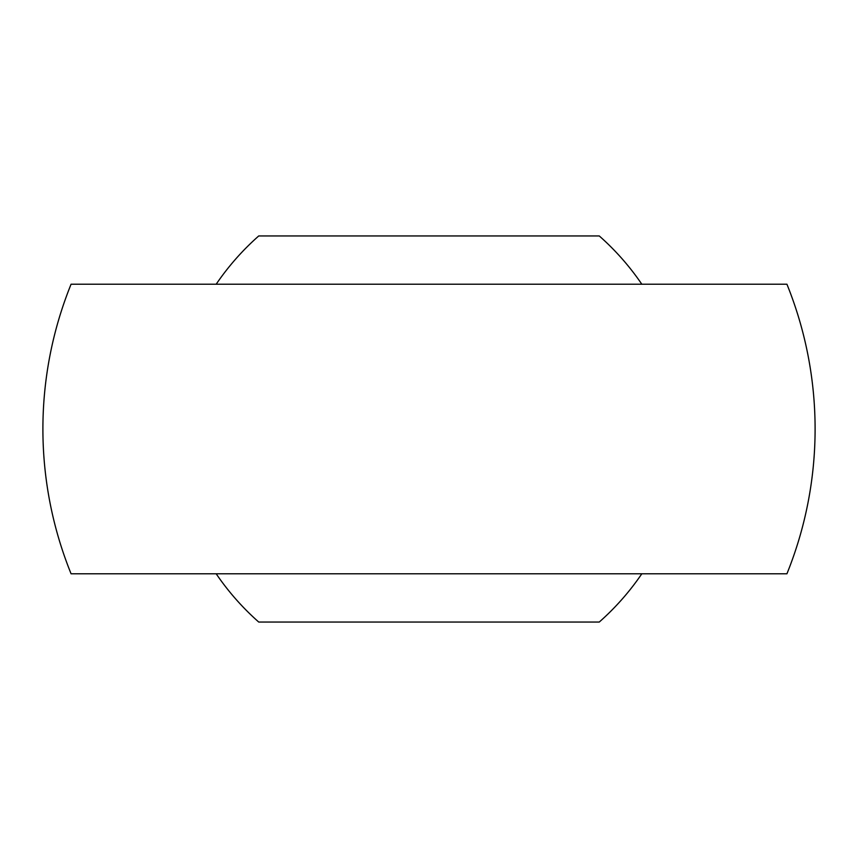 <?xml version="1.0" encoding="UTF-8"?>
<svg xmlns="http://www.w3.org/2000/svg" width="858" height="858" viewBox="0 0 858 858"><rect width="100%" height="100%" fill="white"/><g stroke="black" fill="none" stroke-linecap="round" stroke-linejoin="round"><path stroke-width="1.29" d="M786.925 573.788L71.075 573.788A386.1 386.1 0 0 1 71.075 284.212L786.925 284.212A386.1 386.1 0 0 1 786.925 573.788M641.816 573.788A257.4 257.4 0 0 1 599.259 622.05L258.741 622.05A257.4 257.4 0 0 1 216.184 573.788M216.184 284.212A257.4 257.4 0 0 1 258.741 235.95L599.259 235.95A257.4 257.4 0 0 1 641.816 284.212"/></g></svg>
